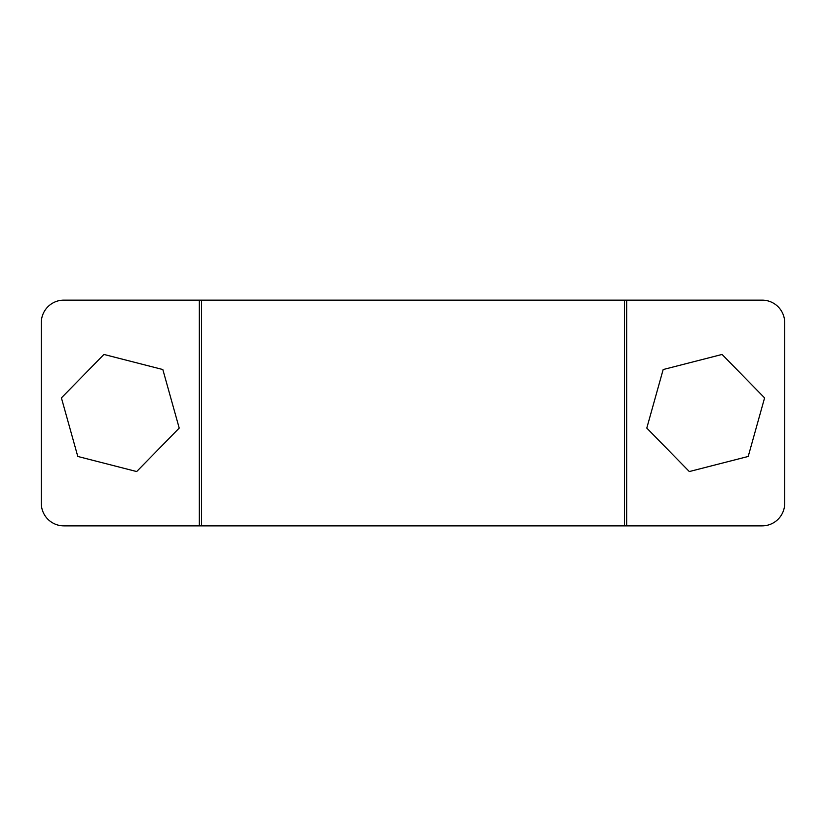 <?xml version="1.0" encoding="UTF-8"?>
<svg xmlns="http://www.w3.org/2000/svg" width="826" height="826" viewBox="0 0 826 826"><rect width="100%" height="100%" fill="white"/><g stroke="black" fill="none" stroke-linecap="round" stroke-linejoin="round"><path stroke-width="1.24" d="M63.87 300.127L199.324 300.127L199.324 525.873L762.13 525.873A22.57 22.57 0 0 0 784.7 503.292L784.7 322.708A22.57 22.57 0 0 0 762.13 300.127L63.87 300.127A22.57 22.57 0 0 0 41.3 322.708L41.3 503.292A22.57 22.57 0 0 0 63.87 525.873L199.324 525.873L63.87 525.873M41.3 503.292L41.3 322.708M784.7 503.292L784.7 322.708M136.682 471.553L179.211 428.095L162.836 369.542L103.931 354.447L61.413 397.905L77.789 456.458L136.682 471.553M689.318 471.553L646.789 428.095L663.164 369.542L722.069 354.447L764.587 397.905L748.211 456.458L689.318 471.553M626.676 525.873L626.676 300.127M624.456 525.873L624.456 300.127M201.544 525.873L201.544 300.127"/></g></svg>
